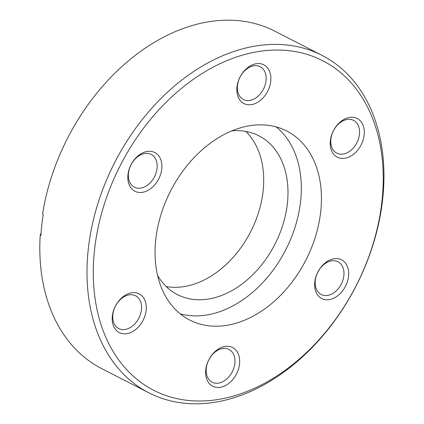 <?xml version="1.0" encoding="UTF-8"?>
<svg xmlns="http://www.w3.org/2000/svg" width="424" height="424" viewBox="0 0 424 424"><rect width="100%" height="100%" fill="white"/><g stroke="black" fill="none" stroke-linecap="round" stroke-linejoin="round"><path stroke-width="0.64" d="M227.238 325.261A106.249 75.96 117.2 0 0 315.573 236.248A106.249 75.96 117.2 0 0 286.746 130.99A106.249 75.96 117.2 0 0 249.259 125.796A106.249 75.96 117.2 0 0 160.924 214.809A106.249 75.96 117.2 0 0 189.751 320.067A106.249 75.96 117.2 0 0 227.238 325.261M180.232 313.85A106.249 75.96 117.2 0 0 207.113 314.937A106.249 75.96 117.2 0 0 292.942 233.37A106.249 75.96 117.2 0 0 276.141 126.882M224.895 346.466A21.751 15.55 -62.8 0 1 239.523 364.046A21.751 15.55 -62.8 0 1 220.39 387.303A21.751 15.55 -62.8 0 1 205.762 369.723A21.751 15.55 -62.8 0 1 224.895 346.466M218.652 383.095A18.407 13.16 117.2 0 0 233.958 367.672A18.407 13.16 117.2 0 0 228.96 349.44A18.407 13.16 117.2 0 0 222.468 348.539A18.407 13.16 117.2 0 0 207.166 363.962A18.407 13.16 117.2 0 0 212.159 382.194A18.407 13.16 117.2 0 0 218.652 383.095M333.905 258.767A21.751 15.55 -62.8 0 1 348.528 276.347A21.751 15.55 -62.8 0 1 329.395 299.604A21.751 15.55 -62.8 0 1 314.767 282.024A21.751 15.55 -62.8 0 1 333.905 258.767M327.662 295.396A18.407 13.16 117.2 0 0 342.963 279.973A18.407 13.16 117.2 0 0 337.97 261.74A18.407 13.16 117.2 0 0 331.473 260.839A18.407 13.16 117.2 0 0 316.171 276.257A18.407 13.16 117.2 0 0 321.164 294.495A18.407 13.16 117.2 0 0 327.662 295.396M349.509 117.411A21.751 15.55 -62.8 0 1 364.137 134.991A21.751 15.55 -62.8 0 1 345.004 158.247A21.751 15.55 -62.8 0 1 330.376 140.667A21.751 15.55 -62.8 0 1 349.509 117.411M343.265 154.039A18.407 13.16 117.2 0 0 358.566 138.616A18.407 13.16 117.2 0 0 353.574 120.384A18.407 13.16 117.2 0 0 347.081 119.483A18.407 13.16 117.2 0 0 331.78 134.901A18.407 13.16 117.2 0 0 336.773 153.138A18.407 13.16 117.2 0 0 343.265 154.039M256.107 63.754A21.751 15.55 -62.8 0 1 270.735 81.334A21.751 15.55 -62.8 0 1 251.602 104.59A21.751 15.55 -62.8 0 1 236.974 87.01A21.751 15.55 -62.8 0 1 256.107 63.754M249.863 100.382A18.407 13.16 117.2 0 0 265.17 84.959A18.407 13.16 117.2 0 0 260.172 66.727A18.407 13.16 117.2 0 0 253.679 65.826A18.407 13.16 117.2 0 0 238.378 81.249A18.407 13.16 117.2 0 0 243.371 99.481A18.407 13.16 117.2 0 0 249.863 100.382M147.102 151.453A21.751 15.55 -62.8 0 1 161.73 169.033A21.751 15.55 -62.8 0 1 142.597 192.289A21.751 15.55 -62.8 0 1 127.969 174.709A21.751 15.55 -62.8 0 1 147.102 151.453M140.858 188.081A18.407 13.16 117.2 0 0 156.159 172.663A18.407 13.16 117.2 0 0 151.167 154.426A18.407 13.16 117.2 0 0 144.674 153.525A18.407 13.16 117.2 0 0 129.373 168.948A18.407 13.16 117.2 0 0 134.366 187.18A18.407 13.16 117.2 0 0 140.858 188.081M131.498 292.809A21.751 15.55 -62.8 0 1 146.121 310.389A21.751 15.55 -62.8 0 1 126.988 333.646A21.751 15.55 -62.8 0 1 112.36 316.066A21.751 15.55 -62.8 0 1 131.498 292.809M125.255 329.437A18.407 13.16 117.2 0 0 140.556 314.02A18.407 13.16 117.2 0 0 135.563 295.782A18.407 13.16 117.2 0 0 129.066 294.881A18.407 13.16 117.2 0 0 113.765 310.304A18.407 13.16 117.2 0 0 118.757 328.536A18.407 13.16 117.2 0 0 125.255 329.437M257.437 51.712A185.171 132.378 117.2 0 0 94.552 249.699A185.171 132.378 117.2 0 0 219.06 399.344A185.171 132.378 117.2 0 0 381.945 201.358A185.171 132.378 117.2 0 0 257.437 51.712M215.821 402.111A189.634 135.569 -62.8 0 1 148.919 392.836A189.634 135.569 -62.8 0 1 97.467 204.972A189.634 135.569 -62.8 0 1 255.126 46.099A189.634 135.569 -62.8 0 1 322.028 55.374A189.634 135.569 -62.8 0 1 373.475 243.238A189.634 135.569 -62.8 0 1 215.821 402.111M322.028 55.374L274.832 31.164A189.634 135.569 117.2 0 0 207.93 21.889A189.634 135.569 117.2 0 0 42.532 214.136L43.227 214.491A189.634 135.569 117.2 0 0 40.916 235.431L40.222 235.076A189.634 135.569 117.2 0 0 101.728 368.626L148.919 392.836M231.88 130.857A89.241 63.796 -62.8 0 1 258.852 135.802A89.241 63.796 -62.8 0 1 283.068 224.206A89.241 63.796 -62.8 0 1 208.873 298.973A89.241 63.796 -62.8 0 1 177.391 294.606A89.241 63.796 -62.8 0 1 157.638 275.584M245.766 131.408A89.241 63.796 -62.8 0 1 255.624 220.745A89.241 63.796 -62.8 0 1 184.583 286.513A89.241 63.796 -62.8 0 1 166.187 286.539M40.222 235.076L41.08 233.041"/></g></svg>

